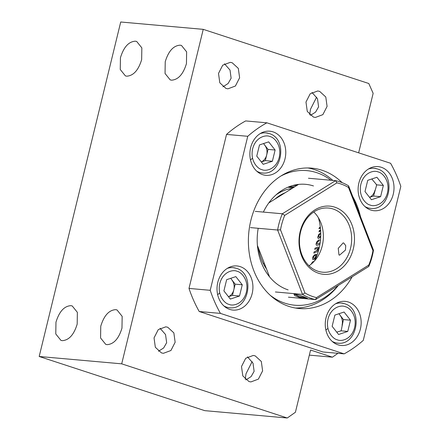 <?xml version="1.0" encoding="UTF-8"?>
<svg xmlns="http://www.w3.org/2000/svg" width="440" height="440" viewBox="0 0 440 440"><rect width="100%" height="100%" fill="white"/><g stroke="black" fill="none" stroke-linecap="round" stroke-linejoin="round"><path stroke-width="0.66" d="M311.08 264.242L312.461 262.059L312.972 261.707L312.702 262.818M313.209 262.322L313.385 261.596L314.127 261.371M316.019 257.543L313.962 259.639L312.692 259.43L312.625 257.757L313.11 256.465L314.936 254.524L314.617 255.816L313.682 256.685L313.429 258.264L314.325 258.28L315.535 257.131L315.854 255.745L315.375 255.646L315.766 254.276L316.602 254.524L316.707 255.288L316.019 257.543M318.351 251.185L313.83 253.099L314.132 251.856L316.553 250.679L317.691 248.98L317.652 248.386L317.174 248.391L314.727 249.409L315.034 248.149L318.048 246.989L318.549 247.588L318.445 248.413L317.279 250.52L318.698 249.942M319.963 244.035L318.186 245.097L316.597 245.322L316.107 244.767L316.14 243.353L317.196 241.247L319.226 239.745L318.885 241.148L317.427 242.088L316.888 243.403L317.114 243.876L317.922 243.865L320.155 242.77M320.43 240.493L320.084 240.603L320.546 239.245M320.689 237.006L318.665 238.453L317.895 238.106L317.708 237.243L318.819 234.311L320.733 232.865M320.749 234.185L319.545 234.614L318.549 236.324L318.654 236.957L319.484 236.979L320.733 235.78M320.194 230.142L319.336 230.5L318.995 231.902L319.858 231.528L320.194 230.142M320.436 228.129L319.858 228.371L319.974 227.893L318.956 228.74L319.132 228.014L320.298 226.924M232.194 62.761L230.241 62.359L222.723 65.175L218.51 73.425L219.808 82.808L225.935 88.429L227.887 88.831L235.406 86.02L239.619 77.77L238.321 68.382L232.194 62.761M319.66 91.377L317.713 90.976L310.189 93.786L305.976 102.042L307.274 111.425L313.401 117.046L315.354 117.447L322.872 114.637L327.085 106.387L325.787 96.998L319.66 91.377M167.722 327.239L165.77 326.838L158.252 329.648L154.038 337.904L155.337 347.286L161.464 352.908L163.411 353.309L170.935 350.499L175.142 342.249L173.85 332.86L167.722 327.239M255.189 355.856L253.237 355.454L245.718 358.264L241.505 366.514L242.803 375.903L248.93 381.524L250.883 381.925L258.401 379.115L262.614 370.86L261.316 361.477L255.189 355.856M135.311 41.184C128.618 41.646 123.657 47.168 120.439 57.739L120.252 69.498L125.411 75.906L126.781 76.186C133.474 75.724 138.435 70.202 141.658 59.631L141.84 47.867L136.68 41.465L135.311 41.184M180.109 45.172C173.41 45.639 168.454 51.156 165.231 61.732L165.049 73.491L170.209 79.899L171.573 80.179C178.272 79.712 183.227 74.195 186.45 63.619L186.632 51.86L181.472 45.452L180.109 45.172M309.689 114.774L310.492 109.252L316.602 97.168M115.632 309.65C108.939 310.112 103.978 315.634 100.76 326.205L100.573 337.97L105.732 344.372L107.102 344.652C113.801 344.19 118.756 338.673 121.979 328.097L122.161 316.338L117.002 309.93L115.632 309.65M245.218 379.247L246.021 373.725L252.131 361.647M70.84 305.657C64.141 306.125 59.186 311.641 55.963 322.218L55.781 333.977L60.94 340.384L62.31 340.665C69.003 340.197 73.964 334.68 77.182 324.104L77.368 312.345L72.21 305.938L70.84 305.657M121.699 363.836L39.182 356.488L120.72 22L203.236 29.348L121.699 363.836L287.26 418L204.743 410.652L39.182 356.488M158.477 351.274L163.636 347.98L166.65 342.711L165.545 334.548L160.028 328.273M245.949 379.891L251.103 376.596L254.117 371.327L253.011 363.16L247.495 356.889M222.954 86.801L228.107 83.501L231.121 78.232L230.016 70.07L224.499 63.794M310.42 115.418L315.579 112.118L318.588 106.849L317.482 98.687L311.971 92.411M250.525 159.995L252.082 158.56M217.674 294.75L219.252 293.293M325.908 330.159L327.465 328.724M337.948 353.315L332.442 357.187L310.574 350.036L295.405 412.264L287.26 418M203.236 29.348L368.797 83.512L373.148 93.335L358.644 152.834M332.442 357.187L309.331 355.13M336.947 303A22.149 17.919 -84.9 0 1 337.332 303.298M333.867 342.199A22.149 17.919 -84.9 0 1 333.432 342.419M337.992 344.817A22.149 17.919 95.1 0 0 341.242 345.483A22.149 17.919 95.1 0 0 360.795 327.047A22.149 17.919 95.1 0 0 348.42 302.033A22.149 17.919 95.1 0 0 345.169 301.361A22.149 17.919 95.1 0 0 325.617 319.803A22.149 17.919 95.1 0 0 337.992 344.817M228.712 267.591A22.149 17.919 -84.9 0 1 229.091 267.889M225.627 306.784A22.149 17.919 -84.9 0 1 225.198 307.01M229.757 309.408A22.149 17.919 95.1 0 0 233.007 310.074A22.149 17.919 95.1 0 0 252.56 291.638A22.149 17.919 95.1 0 0 240.185 266.624A22.149 17.919 95.1 0 0 236.935 265.953A22.149 17.919 95.1 0 0 217.382 284.394A22.149 17.919 95.1 0 0 229.757 309.408M261.564 132.831A22.149 17.919 -84.9 0 1 261.943 133.128M258.478 172.029A22.149 17.919 -84.9 0 1 258.049 172.255M262.609 174.647A22.149 17.919 95.1 0 0 265.853 175.318A22.149 17.919 95.1 0 0 285.411 156.877A22.149 17.919 95.1 0 0 273.037 131.863A22.149 17.919 95.1 0 0 269.786 131.197A22.149 17.919 95.1 0 0 250.234 149.633A22.149 17.919 95.1 0 0 262.609 174.647M342.095 182.622A70.472 57.013 95.1 0 0 311.768 168.146A70.472 57.013 95.1 0 0 250.844 220.457A70.472 57.013 95.1 0 0 299.261 308.534A70.472 57.013 95.1 0 0 352.132 276.826M369.798 168.239A22.149 17.919 -84.9 0 1 370.178 168.537M366.713 207.438A22.149 17.919 -84.9 0 1 366.284 207.663M370.843 210.056A22.149 17.919 95.1 0 0 374.094 210.727A22.149 17.919 95.1 0 0 393.646 192.286A22.149 17.919 95.1 0 0 381.271 167.272A22.149 17.919 95.1 0 0 378.021 166.606A22.149 17.919 95.1 0 0 358.468 185.042A22.149 17.919 95.1 0 0 370.843 210.056M360.47 216.579A70.472 57.013 95.1 0 0 352.721 196.531M266.893 122.815L390.594 163.284A126.847 102.619 -84.9 0 1 400.818 186.373L363.275 340.384A126.847 102.619 -84.9 0 1 344.135 353.865L220.435 313.395A126.847 102.619 -84.9 0 1 210.21 290.307L247.753 136.296A126.847 102.619 -84.9 0 1 266.893 122.815L245.674 120.929A126.847 102.619 -84.9 0 0 226.534 134.409L247.753 136.296M210.21 290.307L188.991 288.42L226.534 134.409M220.435 313.395L199.215 311.504A126.847 102.619 -84.9 0 1 188.991 288.42M344.135 353.865L322.916 351.973L199.215 311.504M332.145 341.347A20.136 16.291 95.1 0 0 334.812 342.546A20.136 16.291 95.1 0 0 337.766 343.156C357.539 345.901 363.688 308.841 344.52 303.699L341.341 303.045A20.136 16.291 95.1 0 0 335.489 303.831M350.499 320.199L344.058 312.032L334.879 315.09L332.139 326.315L338.586 334.483L347.76 331.425L350.499 320.199L343.425 319.567L341.259 330.253M338.927 313.736L343.425 319.567M340.687 330.798L347.76 331.425M340.643 330.99L336.721 332.123M344.295 303.65A20.136 16.291 95.1 0 0 341.341 303.045M342.056 325.182A10.065 8.146 95.1 0 0 340.202 315.486M364.997 206.586A20.136 16.291 95.1 0 0 367.664 207.785A20.136 16.291 95.1 0 0 370.618 208.395C390.385 211.145 396.534 174.081 377.372 168.938L374.187 168.284A20.136 16.291 95.1 0 0 368.335 169.07M383.35 185.438L376.91 177.271L367.73 180.329L364.991 191.554L371.432 199.727L380.611 196.663L383.35 185.438L376.277 184.806M371.778 178.981L376.37 184.426M376.563 185.427L373.538 196.037L380.611 196.663M373.538 196.037L369.567 197.357M377.146 168.894A20.136 16.291 95.1 0 0 374.193 168.284M369.55 197.335A10.065 8.146 95.1 0 0 374.908 190.421M256.757 171.177A20.136 16.291 95.1 0 0 259.424 172.376A20.136 16.291 95.1 0 0 262.378 172.986C282.15 175.731 288.299 138.672 269.137 133.529L265.953 132.875A20.136 16.291 95.1 0 0 260.101 133.661M275.115 150.029L268.67 141.862L259.496 144.92L256.757 156.145L263.197 164.318L272.377 161.255L275.115 150.029L268.043 149.397L265.304 160.628L272.377 161.255M263.544 143.572L268.043 149.397M265.304 160.628L261.332 161.948M268.906 133.485A20.136 16.291 95.1 0 0 265.953 132.875M261.316 161.926A10.065 8.146 95.1 0 0 266.673 155.012A10.065 8.146 95.1 0 0 264.82 145.316M223.911 305.938A20.136 16.291 95.1 0 0 226.578 307.137A20.136 16.291 95.1 0 0 229.532 307.747C249.299 310.492 255.448 273.427 236.286 268.29L233.101 267.636A20.136 16.291 95.1 0 0 227.249 268.416M242.264 284.79L235.823 276.617L226.644 279.68L223.905 290.906L230.346 299.074L239.525 296.016L242.264 284.79L235.191 284.158L232.452 295.389L239.525 296.016M230.692 278.328L235.191 284.158M232.452 295.389L228.481 296.709A10.065 8.146 95.1 0 0 233.822 289.773A10.065 8.146 95.1 0 0 231.968 280.077M236.055 268.24A20.136 16.291 95.1 0 0 233.101 267.636M263.379 263.692A34.227 27.693 95.1 0 0 264.242 263.115M270.226 295.284A67.562 54.659 95.1 0 0 284.889 303.177A67.562 54.659 95.1 0 0 338.107 285.549M330.974 180.246A67.562 54.659 95.1 0 0 316.707 172.662A67.562 54.659 95.1 0 0 280.846 176.055M307.923 167.965A70.472 57.013 -84.9 0 1 314.446 169.593A70.472 57.013 -84.9 0 1 332.811 180.411M338.316 285.423A70.472 57.013 -84.9 0 1 295.444 308.033M313.467 185.95A53.807 43.527 95.1 0 0 298.177 184.443A53.807 43.527 95.1 0 0 263.373 212.086M258.209 228.294A53.807 43.527 95.1 0 0 288.129 289.889M297.116 185.301A52.085 42.141 95.1 0 0 294.102 185.174M296.626 185.603A51.744 41.861 95.1 0 0 292.694 185.537M368.753 265.1L368.764 266.475A60.401 48.867 95.1 0 0 373.489 250.228L372.955 250.652A58.388 47.24 95.1 0 1 368.753 265.1L316.52 297.6A58.388 47.24 -84.9 0 1 304.942 292.969L280.511 229.806A58.388 47.24 -84.9 0 1 284.713 215.358L336.941 182.859A58.388 47.24 -84.9 0 1 340.478 183.832A58.388 47.24 -84.9 0 1 348.524 187.49L348.59 185.867A60.401 48.867 95.1 0 0 339.774 181.786A60.401 48.867 95.1 0 0 335.572 180.659L308.457 178.244M336.941 182.859L335.572 180.659L282.343 213.774L255.228 211.36M306.245 298.623L307.593 298.513L306.834 298.067C303.353 296.434 299.481 295.147 295.213 294.212L294.025 294.294L294.762 295.658L299.327 297.396L306.245 298.623L305.817 297.776L298.92 296.527L294.668 294.25M334.791 207.169A34.227 27.693 95.1 0 0 300.179 231.545A34.227 27.693 95.1 0 0 318.675 273.29A34.227 27.693 95.1 0 0 353.287 248.919A34.227 27.693 95.1 0 0 334.791 207.169M333.141 209.011A32.214 26.065 95.1 0 0 328.411 208.038A32.214 26.065 95.1 0 0 299.97 234.861A32.214 26.065 95.1 0 0 317.966 271.238A32.214 26.065 95.1 0 0 322.696 272.212A32.214 26.065 95.1 0 0 351.137 245.394A32.214 26.065 95.1 0 0 333.141 209.011M275.402 291.973L302.517 294.388A60.401 48.867 95.1 0 0 311.333 298.463A60.401 48.867 95.1 0 0 315.535 299.596L368.764 266.475M339.576 255.14L338.982 255.002L338.239 248.358L343.139 242.886L343.767 243.034L345.741 245.652L345.461 250.058L339.576 255.14M373.489 250.228L348.59 185.867M288.425 297.176L315.535 299.596L316.52 297.6M313.803 211.959A32.214 26.065 -84.9 0 1 309.012 265.771M372.955 250.652L348.524 187.49M305.817 297.776L306.262 297.809M268.802 202.917L298.557 184.404M280.511 229.806L277.618 230.021A60.401 48.867 -84.9 0 1 282.343 213.774L284.713 215.358M304.942 292.969L302.517 294.388L277.618 230.021L250.509 227.607M269.55 276.832L257.411 245.448M318.389 217.723A49.33 39.908 -84.9 0 1 314.545 260.909M285.125 192.759A47.317 38.28 95.1 0 0 274.896 199.122M258.385 247.968A47.317 38.28 95.1 0 0 266.481 268.906M269.429 276.524A49.33 39.908 -84.9 0 1 268.812 275.913M276.034 194.871A49.33 39.908 -84.9 0 1 292.1 188.419M345.351 306.724C349.393 307.334 357.396 315.304 354.596 327.602C351.434 339.774 341.011 341.721 337.293 339.784C333.245 339.18 325.243 331.205 328.042 318.912C331.21 306.735 341.627 304.793 345.351 306.724M378.202 171.969C382.245 172.573 390.247 180.549 387.448 192.841C384.285 205.018 373.863 206.96 370.139 205.029C366.097 204.419 358.094 196.449 360.894 184.151C364.056 171.98 374.479 170.032 378.202 171.969M269.962 136.56C274.01 137.165 282.013 145.139 279.213 157.432C276.051 169.609 265.628 171.551 261.905 169.62C257.862 169.01 249.86 161.04 252.659 148.742C255.822 136.571 266.244 134.624 269.962 136.56M237.116 271.315C241.159 271.926 249.161 279.895 246.362 292.193C243.199 304.365 232.777 306.312 229.053 304.375C225.011 303.77 217.008 295.796 219.808 283.503C222.97 271.326 233.393 269.385 237.116 271.315M288.216 187.094A50.419 40.788 -84.9 0 1 294.723 186.786M288.041 187.165A50.336 40.722 -84.9 0 1 294.613 186.857L288.03 187.171M293.222 187.721L287.865 187.242"/></g></svg>
